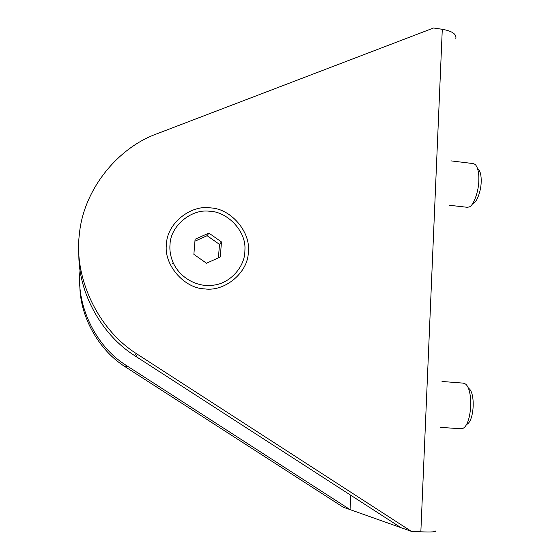 <?xml version="1.0" encoding="UTF-8"?>
<svg xmlns="http://www.w3.org/2000/svg" width="560" height="560" viewBox="0 0 560 560"><rect width="100%" height="100%" fill="white"/><g stroke="black" fill="none" stroke-linecap="round" stroke-linejoin="round"><path stroke-width="0.84" d="M79.842 284.746C79.681 316.386 98.665 350.063 125.104 366.716L343.105 507.143L411.355 531.349L136.227 353.521C98.056 329.287 73.829 278.117 79.331 234.612C83.174 190.687 116.781 148.211 156.926 133.791L433.566 28L442.288 29.288L420.847 531.804C431.585 532.238 436.625 531.888 435.981 530.733M420.847 531.804L411.355 531.349M455.847 38.542C456.666 34.125 452.144 31.038 442.288 29.288M204.512 288.869C183.862 288.351 163.359 264.208 166.474 244.02C166.894 223.538 190.799 204.4 210.875 207.921C231.189 208.824 251.048 232.33 248.318 252.182C248.234 272.279 224.973 292.047 204.512 288.869M350.805 495.271L350.042 509.6L126.231 365.386C94.913 346.01 75.145 303.506 80.374 268.072M78.841 254.303C78.456 293.167 101.864 334.943 134.519 355.551L400.925 527.646M218.421 257.831L219.499 244.405L221.452 241.934L220.304 256.977L206.528 263.242L193.872 254.373L195.09 239.267L208.894 233.093L221.452 241.934M219.499 244.405L207.116 235.69L208.894 233.093M207.116 235.69L194.936 241.199M170.03 244.37C170.436 226.282 190.967 208.845 209.195 211.211C226.87 211.323 245.882 230.615 244.965 249.018L244.867 251.839C244.482 266.721 230.475 283.164 213.822 285.117C199.024 287.707 180.593 279.153 173.131 262.661C170.492 256.361 169.456 250.264 170.03 244.37M450.912 160.867L473.466 163.618L475.3 164.521C477.897 167.538 479.073 172.83 478.828 180.397C478.8 191.037 473.557 205.604 469.434 206.864L467.425 207.312L449.12 205.24M478.303 169.05C480.417 171.514 481.369 175.784 481.173 181.867C481.159 190.421 476.924 202.153 473.564 203.21M463.358 383.138L465.549 384.055C473.473 390.089 471.891 423.206 463.323 428.176L461.125 428.785L440.153 427.343M468.993 388.57C475.433 393.54 474.173 420.077 467.215 424.165M135.688 356.314L137.438 354.312M126.063 367.339L127.211 366.023M134.519 355.551L136.227 353.521M126.231 365.386L125.104 366.716M172.515 263.718L173.131 262.661M463.435 383.145L442.008 381.472"/></g></svg>
